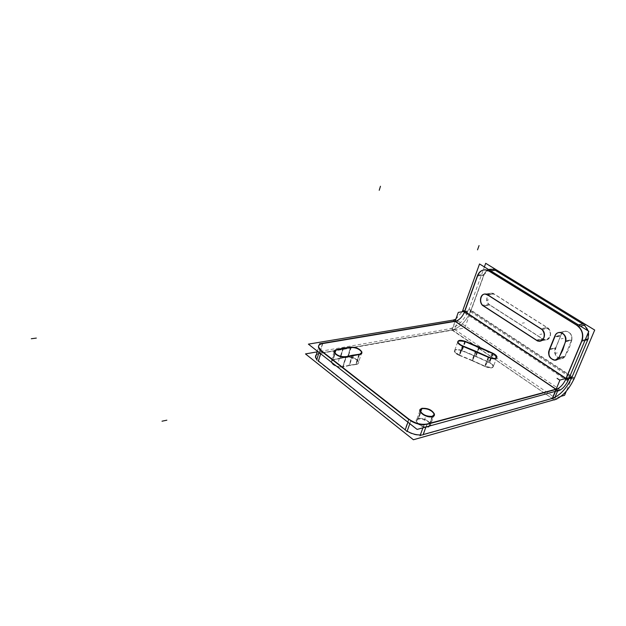<?xml version="1.0" encoding="UTF-8"?>
<svg xmlns="http://www.w3.org/2000/svg" width="626" height="626" viewBox="0 0 626 626"><rect width="100%" height="100%" fill="white"/><g stroke="black" fill="none" stroke-linecap="round" stroke-linejoin="round"><path stroke-width="0.47" stroke-dasharray="3.13 2.35" d="M315.59 357.29C315.207 355.216 316.537 353.878 319.565 353.275L452.23 329.894C460.141 327.555 466.331 321.161 470.799 310.731L483.812 274.97C484.962 271.997 486.84 270.111 489.454 269.329M316.388 354.629L319.565 353.275L452.23 329.894L552.187 398.457L452.23 329.894L455.305 321.334M423.176 434.577L420.336 434.968L423.176 434.577M407.166 431.15L405.241 429.804L407.166 431.15M318.391 360.983L316.842 359.52L318.391 360.983M334.057 352.203L331.044 361.953C333.376 365.537 337.328 367.126 342.915 366.719L356.131 364.168L359.222 354.535L356.131 364.168C358.017 363.894 358.87 363.15 358.706 361.945C356.89 358.753 353.275 357.094 347.86 356.976C354.48 356.014 363.174 363.487 356.131 364.168L349.3 365.232L352.375 355.545M331.044 361.953L332.868 359.747L347.86 356.976L350.56 347.438L347.86 356.976L340.121 358.119L343.134 348.486M457.661 342.156L454.445 351.022C454.766 352.469 456.409 353.823 459.359 355.075L485.127 366.257L488.507 357.352L485.127 366.257C490.002 368.19 492.787 368.158 493.476 366.179C493.265 364.888 491.903 363.612 489.391 362.352C495.479 367.219 494.055 368.518 485.127 366.257L472.364 360.443L475.682 351.546M454.445 351.022C454.883 349.151 457.348 348.956 461.832 350.427L489.391 362.352L492.756 353.534L492.388 353.354L492.756 353.534L489.391 362.352L475.737 356.155L479.031 347.336M428.74 426.768C422.714 427.073 418.551 425.148 416.259 420.985L418.246 418.637C424.287 418.371 428.434 420.312 430.68 424.467L428.74 426.768C422.55 428.708 411.532 420.101 418.246 418.637C424.35 416.767 435.32 425.195 428.74 426.768L432.402 416.697M320.598 353.713L321.365 351.178L319.8 349.723L321.365 351.178L320.598 353.713L321.459 350.857M322.5 343.588L319.565 353.275L322.5 343.588M556.287 389.38L555.317 391.719M408.864 419.561L410.805 420.899L408.864 419.561L407.925 422.214L408.864 419.561M425.915 427.026L426.877 424.365L424.412 424.733L426.877 424.365L425.915 427.026L426.995 424.037M472.364 360.443L459.359 355.075L462.622 346.178L459.359 355.075C452.442 350.466 453.263 348.917 461.832 350.427L475.737 356.155M465.055 341.616L465.439 341.757L465.055 341.616L461.832 350.427L465.055 341.616M349.3 365.232L342.915 366.719C337.101 368.558 326.545 361.163 332.868 359.747L336.185 349.965L332.868 359.747L340.121 358.119M345.982 356.976L342.915 366.719L345.982 356.976M464.641 311.709L470.799 310.731L483.812 274.97L488.663 269.595M477.544 276.019L483.812 274.97L477.544 276.019M566.06 378.769L569.206 377.947M581.883 340.982L582.172 340.223L581.883 340.982L585.028 340.301L581.883 340.982M578.479 324.917L576.969 325.215L578.354 326.224L576.969 325.215L578.479 324.917L576.781 325.254M489.047 270.972L487.748 270.322L489.047 270.972L490.604 270.784L489.047 270.972M542.226 329.659L541.271 328.916L542.226 329.659M536.732 340.309L542.742 339.073L545.762 339.902C551.365 337.242 551.874 333.196 547.28 327.75L541.271 328.916L547.28 327.75L493.765 293.899L491.394 293.179C486.339 292.882 484.978 302.256 489.665 304.94L483.53 305.895L489.665 304.94L542.742 339.073C549.01 343.478 553.838 331.561 547.28 327.75L493.765 293.899C487.944 289.916 483.71 301.45 489.665 304.94L542.742 339.073L536.732 340.309M487.631 294.783L486.598 294.29L487.631 294.783L493.765 293.899L487.631 294.783M565.74 341.264L571.679 339.988C572.078 334.785 570.012 331.85 565.489 331.185C563.048 331.451 561.459 332.922 560.724 335.591L554.753 336.827L560.724 335.591L555.645 348.025C553.744 353.98 555.591 357.556 561.201 358.761L564.863 356.452L571.679 339.988C573.792 332.046 562.25 327.508 560.724 335.591L555.645 348.025L549.675 349.339L555.645 348.025C551.373 354.23 560.951 363.072 564.863 356.452L571.679 339.988L565.74 341.264M492.991 269.305L495.197 270.244L492.991 269.305M470.799 310.731L571.976 377.228L572.211 376.672L571.976 377.228L470.799 310.731C466.331 321.161 460.141 327.555 452.23 329.894M582.892 324.041L584.504 325.246L582.892 324.041M588.057 330.818L588.424 332.21L588.057 330.818M588.072 338.94L587.783 339.699L588.072 338.94M556.858 399.012L452.825 328.204L317.1 351.89M432.198 416.439L428.294 427.175L430.563 424.796C428.129 420.476 423.888 418.567 417.824 419.06L421.65 408.379M422.276 408.222L418.45 418.896L416.141 421.314C418.622 425.633 422.879 427.527 428.92 427.002L432.824 416.274M560.45 389.951L455.892 319.667L453.24 320.105M465.541 341.475L462.098 350.865C457.442 349.23 454.859 349.378 454.335 351.303C454.711 352.845 456.479 354.246 459.64 355.505L463.115 346.029M476.104 351.389L472.567 360.866L458.944 355.239L462.411 345.763M488.929 357.203L485.322 366.695L471.949 360.599L475.478 351.123M488.257 356.883L484.657 366.366C489.673 368.471 492.576 368.503 493.366 366.46C493.124 365.091 491.637 363.761 488.914 362.47L492.498 353.072M493.171 353.385L489.587 362.783L475.322 356.311L478.827 346.921M479.446 347.187L475.932 356.577L461.409 350.591L464.852 341.201M352.743 355.185L349.464 365.498L342.571 367.102L345.842 356.726M359.606 354.191L356.311 364.449L348.94 365.592L352.219 355.278M358.98 354.253L355.685 364.512C357.798 364.301 358.768 363.55 358.604 362.258C356.64 358.933 352.915 357.29 347.43 357.329L350.654 347.133M351.264 347.054L348.04 357.258L339.761 358.479L342.978 348.212M343.502 348.119L340.286 358.385L332.531 360.122L335.732 349.785M336.279 349.652L333.079 359.989L330.943 362.266C333.455 365.983 337.508 367.548 343.095 366.946L346.366 356.57M322.875 343.228L319.745 353.549C316.529 354.113 315.113 355.466 315.496 357.61L318.54 361.492L321.717 351.053M319.55 343.784L316.427 354.128L454.445 329.769L457.723 320.661L456.996 320.786M464.766 311.365L471.167 310.347L464.735 328.008L451.855 330.278L455.055 321.373M554.346 399.936L449.984 328.689C458.224 326.475 464.602 319.902 469.117 308.962L574.394 378.104M572.36 376.805L566.287 391.219M552.163 398.778L561.092 396.281M558.642 388.488L557.547 391.109M423.998 424.843L422.91 427.848M554.667 398.019L420.054 435.743M408.7 418.997L404.842 429.905C411.102 434.381 417.26 436.017 423.325 434.827L427.268 423.958M410.875 420.695L409.811 423.692M319.839 349.59L318.978 352.446M407.002 431.619L316.686 360.028M455.845 319.15L462.231 311.764M567.837 381.148L462.442 311.365L462.864 310.191M549.315 349.644L555.677 348.244L560.99 335.231L554.628 336.538M573.76 379.591L468.6 310.386L484.375 266.95M565.442 341.702L571.773 340.341C572.414 334.973 570.388 331.905 565.685 331.146C563.095 331.451 561.483 333.048 560.841 335.943L554.48 337.257M558.533 358.182L564.871 356.703L569.104 348.627L571.953 339.589L565.63 340.943M549.683 349.073L556.052 347.673C553.822 353.69 555.606 357.368 561.397 358.714L565.247 356.084L558.916 357.563M486.394 294.157L492.936 293.226L548.595 328.415L542.194 329.659M487.709 295.01L494.243 294.063L491.598 293.156C486.371 292.843 485.205 302.679 490.15 305.081L483.616 306.098M537.648 341.068L544.041 339.746L488.843 304.252L482.31 305.261M536.224 340.137L542.632 338.822L545.958 339.863C551.396 339.871 552.367 330.027 547.155 327.523L540.754 328.76M489.094 271.152L495.643 270.385L491.676 269.07C488.014 269.164 485.424 271.222 483.914 275.244L477.341 276.043M578.659 326.412L580.357 326.076M487.2 269.978L488.961 269.775M584.966 325.152L493.757 269.219M581.554 341.342L587.837 339.965C590.068 333.282 588.385 327.899 582.798 323.838L576.491 325.082M565.552 379.559L568.901 378.691M582.016 340.262L585.349 339.535M571.851 377.916L588.299 338.893M477.708 275.01L484.281 274.219L470.736 311.404L464.179 312.452M418.246 418.637L421.83 408.622M564.863 356.452L558.916 357.837L564.863 356.452M425.281 417.675L423.974 421.282L425.281 417.675M421.947 408.293L418.129 418.966M432.527 416.368L428.622 427.096M462.223 348.314L461.057 351.499M462.724 345.888L459.257 355.365L462.724 345.888M475.791 351.256L472.254 360.733M488.953 359.872L487.748 363.057M492.865 353.244L489.282 362.642M479.14 347.054L475.627 356.444M465.165 341.326L461.722 350.709M346.084 356.656L342.813 367.039L346.084 356.656M352.477 355.232L349.198 365.545M353.502 355.764L352.407 359.214M350.983 347.086L347.759 357.29M343.236 348.166L340.028 358.432M335.974 349.723L332.774 360.06M339.386 358.369L338.298 361.859M574.159 378.667L468.929 309.502M524.432 322.781L522.248 323.18L524.432 322.781M555.841 347.986L549.479 349.386L555.841 347.986M563.212 338.408L561.068 338.862M571.874 339.949L565.544 341.311M565.059 356.413L558.721 357.884M557.273 352.9L555.121 353.385M488.648 299.893L486.441 300.222M493.961 293.868L487.427 294.815M542.014 334.026L539.847 334.456M542.938 339.034L536.537 340.348M477.45 275.745L484.015 274.947M434.334 414.443L430.68 424.467M419.85 410.922L416.259 420.985M496.872 357.321L493.476 366.179M361.789 352.368L358.706 361.945M559.527 332.39L565.489 331.185M555.254 360.153L561.201 358.761M485.26 294.056L491.394 293.179M539.761 341.154L545.762 339.902M434.46 414.115L430.563 424.796M419.968 410.593L416.141 421.314M457.77 341.866L454.335 351.303M496.981 357.031L493.366 366.46M361.891 352.055L358.604 362.258M334.151 351.882L330.943 362.266M565.685 331.146L559.331 332.429M561.397 358.714L555.059 360.2M491.598 293.156L485.056 294.087M545.958 339.863L539.565 341.193"/><path stroke-width="0.94" d="M552.187 398.457L423.176 434.577L552.187 398.457M420.336 434.968C415.875 434.976 411.485 433.701 407.166 431.15C411.485 433.701 415.875 434.976 420.336 434.968M405.241 429.804L318.391 360.983L405.241 429.804L407.925 422.214L405.241 429.804M316.388 354.629C315.081 355.936 315.23 357.563 316.842 359.52L315.59 357.29L317.413 351.225L315.496 357.61M421.83 408.622C427.887 408.387 432.057 410.327 434.334 414.443L432.402 416.697C426.361 416.963 422.182 415.038 419.85 410.922L421.83 408.622C427.934 406.806 438.998 415.187 432.402 416.697C426.212 418.575 415.116 410.022 421.83 408.622M322.5 343.588C319.463 344.167 318.141 345.482 318.532 347.524L319.8 349.723C317.398 346.569 318.298 344.527 322.5 343.588M322.781 343.541L455.102 321.365L322.781 343.541M556.099 389.435L426.877 424.365L556.099 389.435M410.805 420.899C415.328 423.528 419.866 424.811 424.412 424.733C419.866 424.811 415.328 423.528 410.805 420.899M408.864 419.561L321.365 351.178L408.864 419.561M462.301 346.053C459.515 344.816 457.966 343.517 457.661 342.156C458.091 340.317 460.564 340.137 465.055 341.616C456.597 340.035 455.681 341.514 462.301 346.053M462.622 346.178L488.507 357.352L462.622 346.178M492.756 353.534C495.283 354.785 496.653 356.045 496.872 357.321C496.269 359.222 493.578 359.277 488.82 357.493C497.553 359.574 498.867 358.252 492.756 353.534M479.031 347.336L492.388 353.354L465.439 341.757L479.031 347.336M345.982 356.976L359.222 354.535L345.982 356.976M350.889 347.399C356.319 347.547 359.95 349.206 361.789 352.368L359.504 354.504C366.1 353.659 357.329 346.507 350.889 347.399M343.134 348.486L350.56 347.438L336.185 349.965L343.134 348.486M345.748 357.039C340.168 357.258 336.279 355.654 334.057 352.203L335.872 350.044C329.683 351.366 339.761 358.557 345.748 357.039M455.305 321.334C459.281 320.183 462.395 316.975 464.641 311.709C462.395 316.975 459.281 320.183 455.305 321.334L556.013 389.192L455.305 321.334M571.976 377.228C566.741 388.222 560.27 395.264 552.555 398.355C560.27 395.264 566.741 388.222 571.976 377.228L569.206 377.947M556.287 389.38C560.168 387.854 563.423 384.317 566.06 378.769C563.423 384.317 560.168 387.854 556.287 389.38M464.742 311.427L477.544 276.019L464.742 311.427M566.186 378.48L581.883 340.982L566.186 378.48M582.172 340.223C583.628 334.793 582.352 330.121 578.354 326.224C582.352 330.121 583.628 334.793 582.172 340.223M576.969 325.215L489.047 270.972L576.969 325.215M487.748 270.322L485.314 269.806C481.762 269.884 479.211 271.856 477.654 275.714C479.813 270.784 483.178 268.984 487.748 270.322M536.732 340.309L539.761 341.154C544.956 339.065 545.77 335.231 542.226 329.659C547.601 334.378 542.398 344.378 536.732 340.309M536.412 340.098L483.804 306.067L536.412 340.098M486.598 294.29L485.26 294.056C480.197 293.75 478.835 303.187 483.53 305.895C478.154 302.773 480.956 292.052 486.598 294.29M487.631 294.783L541.271 328.916L487.631 294.783M565.81 340.904C565.99 335.818 563.893 332.977 559.527 332.39C557.077 332.656 555.489 334.135 554.753 336.827C556.217 328.908 567.485 332.969 565.81 340.904M558.916 357.837L565.74 341.264L558.916 357.837M549.675 349.339C547.766 355.333 549.628 358.941 555.254 360.153L558.721 358.135C554.589 364.301 545.512 355.388 549.675 349.339M549.863 349.034L554.659 337.226L549.863 349.034M489.454 269.329L492.991 269.305L488.663 269.595M572.211 376.672L587.783 339.699L585.028 340.301L587.783 339.699L572.211 376.672M584.504 325.246L588.057 330.818L584.504 325.246M588.424 332.21L588.072 338.94L588.424 332.21M578.479 324.917L582.892 324.041L495.197 270.244L490.604 270.784L495.197 270.244L582.892 324.041L578.479 324.917L583.088 324.002M317.1 351.89L305.48 353.917L413.41 439.749L556.858 399.012M432.198 416.439L434.46 414.115C431.995 409.842 427.722 407.933 421.65 408.379M422.276 408.222L419.968 410.593C422.487 414.866 426.775 416.76 432.824 416.274M462.231 311.764L462.864 310.191L568.377 379.927C565.669 385.757 562.304 389.419 558.282 390.906L453.232 320.105L308.383 344.136L417.119 429.42L560.45 389.951M465.541 341.475C460.869 339.84 458.279 339.973 457.77 341.866C458.154 343.384 459.93 344.769 463.115 346.029M476.104 351.389L462.411 345.763M488.929 357.203L475.478 351.123M488.257 356.883C493.304 358.98 496.207 359.034 496.981 357.031C496.731 355.67 495.236 354.355 492.498 353.072M493.171 353.385L478.827 346.921M479.446 347.187L464.852 341.201M352.743 355.185L345.842 356.726M359.606 354.191L352.219 355.278M358.98 354.253C361.092 354.05 362.063 353.322 361.891 352.055C359.895 348.76 356.155 347.125 350.654 347.133M351.264 347.054L342.978 348.212M343.502 348.119L335.732 349.785M336.279 349.652L334.151 351.882C336.694 355.568 340.771 357.125 346.366 356.57M322.875 343.228C319.651 343.76 318.235 345.09 318.634 347.203L321.717 351.053M319.55 343.784L456.996 320.786M455.055 321.373L458.271 312.397L464.766 311.365M554.346 399.936C562.351 396.907 569.034 389.63 574.394 378.104M572.36 376.805L559.965 380.037L552.163 398.778M566.287 391.219L564.566 395.303L561.092 396.281M557.547 391.109L554.667 398.019M558.642 388.488L423.998 424.843M422.91 427.848L420.054 435.743M408.7 418.997C415.015 423.442 421.196 425.101 427.268 423.958M409.811 423.692L407.002 431.619M410.875 420.695L319.839 349.59M318.978 352.446L316.686 360.028M453.232 320.105L455.845 319.15M462.864 310.191L479.532 263.961L588.816 331.287L567.837 381.148M554.628 336.538L549.315 349.644M573.768 379.599L594.7 330.058L485.698 263.296L484.375 266.95M554.48 337.257C555.121 334.347 556.733 332.735 559.331 332.429C564.049 333.204 566.084 336.295 565.442 341.702M565.63 340.943L562.774 350.044L558.533 358.182M558.916 357.563L555.059 360.2C549.245 358.839 547.46 355.13 549.683 349.073M486.394 294.157L542.194 329.659M483.616 306.098C478.663 303.68 479.829 293.766 485.056 294.087L487.709 295.01M537.648 341.068L482.31 305.261M540.754 328.76C545.982 331.287 545.019 341.201 539.565 341.193L536.224 340.137M489.094 271.152L485.111 269.829C481.449 269.923 478.859 271.997 477.341 276.043M580.357 326.076L584.966 325.152M578.659 326.412L487.2 269.978M488.961 269.775L493.757 269.219M581.554 341.342C583.784 334.605 582.094 329.182 576.491 325.082M568.901 378.691L571.851 377.916M565.552 379.559L582.016 340.262M585.349 339.535L588.299 338.893M477.708 275.01L464.179 312.452M552.555 398.355L555.317 391.719M425.915 427.026L423.051 434.906M320.598 353.713L318.298 361.304M565.708 378.542L464.641 311.709L565.708 378.542M380.467 186.251L379.223 190.296M559.887 380.225L557.093 378.362L559.887 380.225M479.047 245.58L477.521 249.852M568.251 380.225L462.763 310.473M31.3 338.736L36.331 338.095M162.009 421.204L166.86 420.187"/></g></svg>

